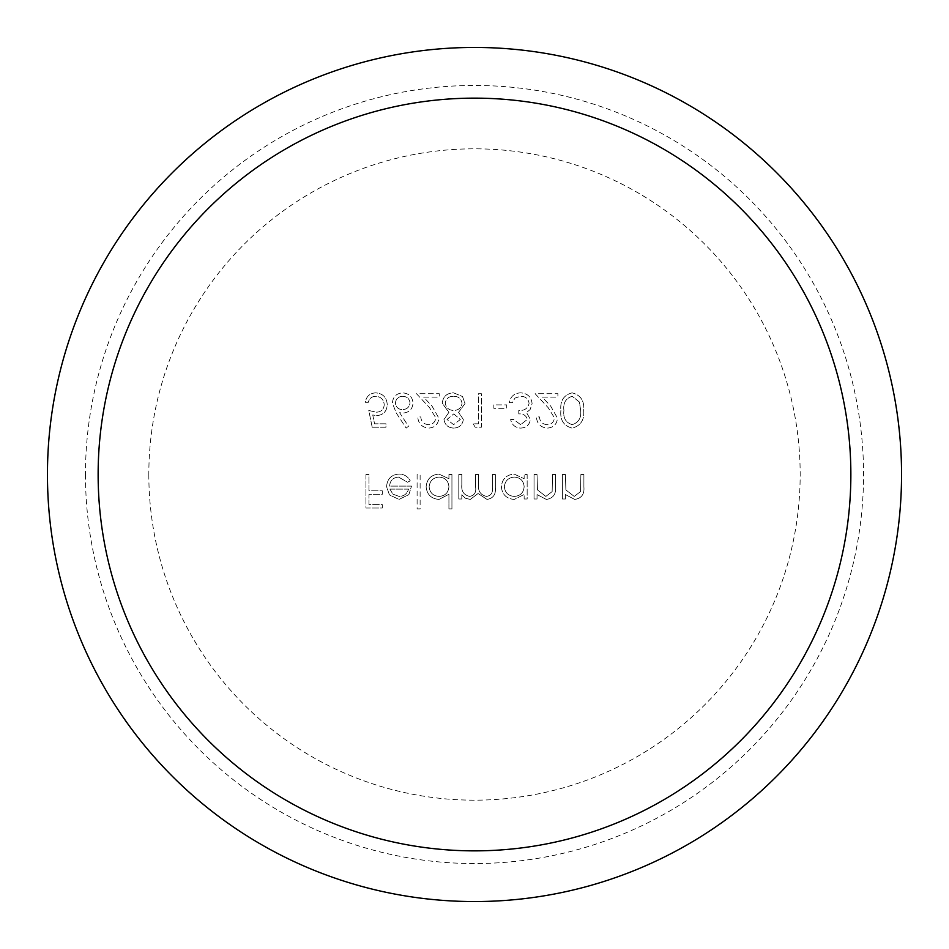 <?xml version="1.0" encoding="UTF-8"?>
<svg xmlns="http://www.w3.org/2000/svg" width="949" height="949" viewBox="0 0 949 949"><rect width="100%" height="100%" fill="white"/><g stroke="black" fill="none" stroke-linecap="round" stroke-linejoin="round"><path stroke-width="0.71" stroke-dasharray="4.75 3.56" d="M547.182 424.654C542.46 424.274 539.874 421.688 539.412 416.919L536.399 416.919C536.956 423.728 540.598 427.453 547.336 428.094C553.516 427.631 556.897 424.31 557.466 418.129L550.681 406.101L542.294 397.145L557.893 397.145L557.893 393.705L535.106 393.705L548.107 407.584L554.453 417.857C553.919 422.103 551.499 424.369 547.182 424.654C542.46 424.274 539.874 421.688 539.412 416.919L536.399 416.919C536.956 423.728 540.598 427.453 547.336 428.094C553.516 427.631 556.897 424.31 557.466 418.129L550.681 406.101L542.294 397.145L557.893 397.145L557.893 393.705L535.106 393.705L548.107 407.584L554.453 417.857C553.919 422.103 551.499 424.369 547.182 424.654M493.848 404.879L493.848 408.319L506.742 408.319L506.742 404.879L493.848 404.879L493.848 408.319L506.742 408.319L506.742 404.879L493.848 404.879M463.326 419.399L458.557 412.388L465.046 403.467L462.507 396.528L453.61 392.85C446.837 393.064 443.053 396.516 442.258 403.195L448.877 412.388L443.978 419.494C444.879 424.95 448.153 427.821 453.812 428.094C459.387 427.75 462.566 424.855 463.326 419.399L458.557 412.388L465.046 403.467L462.507 396.528L453.61 392.85C446.837 393.064 443.053 396.516 442.258 403.195L448.877 412.388L443.978 419.494C444.879 424.95 448.153 427.821 453.812 428.094C459.387 427.75 462.566 424.855 463.326 419.399M396.148 412.791L406.148 428.094L408.473 426.267L399.612 412.72L403.088 413.052C409.173 412.518 412.495 409.197 413.029 403.111C412.447 396.777 408.948 393.349 402.554 392.85C396.326 393.408 392.945 396.812 392.4 403.052L396.148 412.791L406.148 428.094L408.473 426.267L399.612 412.72L403.088 413.052C409.173 412.518 412.495 409.197 413.029 403.111C412.447 396.777 408.948 393.349 402.554 392.85C396.326 393.408 392.945 396.812 392.4 403.052L396.148 412.791M562.401 474.5L562.401 498.996L565.414 498.996L565.414 494.583L574.738 499.435C581.476 498.344 584.537 494.204 583.896 487.015L583.896 474.5L580.883 474.5L580.527 491.606L574.216 496.422L565.877 489.933L565.414 474.5L562.401 474.5L562.401 498.996L565.414 498.996L565.414 494.583L574.738 499.435C581.476 498.344 584.537 494.204 583.896 487.015L583.896 474.5L580.883 474.5L580.527 491.606L574.216 496.422L565.877 489.933L565.414 474.5L562.401 474.5M524.145 498.996L527.158 498.996L527.158 474.5L524.145 474.5L524.145 478.735L514.144 474.073C506.351 474.785 502.092 479.043 501.369 486.813C502.175 494.548 506.458 498.759 514.239 499.435L524.145 494.465L524.145 498.996L527.158 498.996L527.158 474.5L524.145 474.5L524.145 478.735L514.144 474.073C506.351 474.785 502.092 479.043 501.369 486.813C502.175 494.548 506.458 498.759 514.239 499.435L524.145 494.465L524.145 498.996M448.924 508.889L451.938 508.889L451.938 474.5L448.924 474.5L448.924 478.735L438.913 474.073C431.131 474.785 426.872 479.043 426.137 486.813C426.943 494.548 431.237 498.759 439.007 499.435L448.924 494.263L448.924 508.889L451.938 508.889L451.938 474.5L448.924 474.5L448.924 478.735L438.913 474.073C431.131 474.785 426.872 479.043 426.137 486.813C426.943 494.548 431.237 498.759 439.007 499.435L448.924 494.263L448.924 508.889M398.544 477.074L407.56 482.234L410.241 480.835C407.797 476.362 404.025 474.109 398.924 474.073C391.273 474.714 387.168 478.925 386.599 486.683L389.422 494.868L398.995 499.435L408.865 494.607L411.522 486.102L389.6 486.102C390.063 480.574 393.04 477.561 398.544 477.074L407.56 482.234L410.241 480.835C407.797 476.362 404.025 474.109 398.924 474.073C391.273 474.714 387.168 478.925 386.599 486.683L389.422 494.868L398.995 499.435L408.865 494.607L411.522 486.102L389.6 486.102C390.063 480.574 393.04 477.561 398.544 477.074M365.958 474.5L365.958 508.023L382.293 508.023L382.293 504.595L368.971 504.595L368.971 494.275L382.293 494.275L382.293 490.835L368.971 490.835L368.971 474.5L365.958 474.5L365.958 508.023L382.293 508.023L382.293 504.595L368.971 504.595L368.971 494.275L382.293 494.275L382.293 490.835L368.971 490.835L368.971 474.5L365.958 474.5M417.109 474.5L417.109 508.889L420.122 508.889L420.122 474.5L417.109 474.5L417.109 508.889L420.122 508.889L420.122 474.5L417.109 474.5M458.806 474.5L458.806 498.996L461.819 498.996L461.819 494.737L465.224 498.189L470.265 499.435L478.071 493.516L487.051 499.435C493.219 498.32 495.983 494.441 495.342 487.774L495.342 474.5L492.341 474.5L492.341 487.786C493.029 492.756 491.084 495.627 486.529 496.422C480.384 494.963 477.727 490.835 478.581 484.026L478.581 474.5L475.579 474.5L475.579 486.956C476.41 492.246 474.464 495.402 469.743 496.422C463.824 495.117 461.19 491.25 461.819 484.809L461.819 474.5L458.806 474.5L458.806 498.996L461.819 498.996L461.819 494.737L465.224 498.189L470.265 499.435L478.071 493.516L487.051 499.435C493.219 498.32 495.983 494.441 495.342 487.774L495.342 474.5L492.341 474.5L492.341 487.786C493.029 492.756 491.084 495.627 486.529 496.422C480.384 494.963 477.727 490.835 478.581 484.026L478.581 474.5L475.579 474.5L475.579 486.956C476.41 492.246 474.464 495.402 469.743 496.422C463.824 495.117 461.19 491.25 461.819 484.809L461.819 474.5L458.806 474.5M534.038 474.5L534.038 498.996L537.039 498.996L537.039 494.583L546.363 499.435C553.113 498.344 556.161 494.204 555.521 487.015L555.521 474.5L552.52 474.5L552.164 491.606L545.841 496.422L537.502 489.933L537.039 474.5L534.038 474.5L534.038 498.996L537.039 498.996L537.039 494.583L546.363 499.435C553.113 498.344 556.161 494.204 555.521 487.015L555.521 474.5L552.52 474.5L552.164 491.606L545.841 496.422L537.502 489.933L537.039 474.5L534.038 474.5M372.198 427.228L385.946 427.228L385.946 423.8L374.547 423.8L372.743 414.974L376.694 415.626C383.349 415.033 386.86 411.38 387.239 404.665C386.718 397.334 382.815 393.396 375.543 392.85C369.719 393.313 366.302 396.468 365.318 402.305L368.331 402.305C369.28 398.485 371.747 396.48 375.721 396.279C380.94 396.753 383.776 399.588 384.226 404.784C383.752 409.588 381.059 412.056 376.148 412.186L368.758 410.466L372.198 427.228L385.946 427.228L385.946 423.8L374.547 423.8L372.743 414.974L376.694 415.626C383.349 415.033 386.86 411.38 387.239 404.665C386.718 397.334 382.815 393.396 375.543 392.85C369.719 393.313 366.302 396.468 365.318 402.305L368.331 402.305C369.28 398.485 371.747 396.48 375.721 396.279C380.94 396.753 383.776 399.588 384.226 404.784C383.752 409.588 381.059 412.056 376.148 412.186L368.758 410.466L372.198 427.228M428.545 424.654C423.823 424.274 421.237 421.688 420.763 416.919L417.762 416.919C418.319 423.728 421.961 427.453 428.699 428.094C434.879 427.631 438.26 424.31 438.818 418.129L432.044 406.101L423.645 397.145L439.257 397.145L439.257 393.705L416.469 393.705L429.47 407.584L435.816 417.857C435.283 422.103 432.863 424.369 428.545 424.654C423.823 424.274 421.237 421.688 420.763 416.919L417.762 416.919C418.319 423.728 421.961 427.453 428.699 428.094C434.879 427.631 438.26 424.31 438.818 418.129L432.044 406.101L423.645 397.145L439.257 397.145L439.257 393.705L416.469 393.705L429.47 407.584L435.816 417.857C435.283 422.103 432.863 424.369 428.545 424.654M473.207 423.8L475.176 427.228L481.38 427.228L481.38 393.705L478.367 393.705L478.367 423.8L473.207 423.8L475.176 427.228L481.38 427.228L481.38 393.705L478.367 393.705L478.367 423.8L473.207 423.8M520.633 424.654L513.611 419.494L510.609 419.494C511.855 424.844 515.188 427.702 520.586 428.094C526.28 427.797 529.542 424.903 530.384 419.387L526.47 412.483L530.1 409.624L532.104 403.669C531.286 396.848 527.419 393.242 520.503 392.85C514.228 393.194 510.503 396.492 509.316 402.732L512.33 402.732L514.951 398.094L520.55 396.279C525.449 396.338 528.296 398.699 529.091 403.372C527.858 408.473 524.417 410.834 518.771 410.466L518.771 413.906C523.279 413.634 526.149 415.46 527.371 419.399L520.633 424.654L513.611 419.494L510.609 419.494C511.855 424.844 515.188 427.702 520.586 428.094C526.28 427.797 529.542 424.903 530.384 419.387L526.47 412.483L530.1 409.624L532.104 403.669C531.286 396.848 527.419 393.242 520.503 392.85C514.228 393.194 510.503 396.492 509.316 402.732L512.33 402.732L514.951 398.094L520.55 396.279C525.449 396.338 528.296 398.699 529.091 403.372C527.858 408.473 524.417 410.834 518.771 410.466L518.771 413.906C523.279 413.634 526.149 415.46 527.371 419.399L520.633 424.654M572.105 392.85C563.67 395.081 559.934 400.952 560.895 410.454C559.91 419.98 563.647 425.852 572.105 428.094C580.658 425.899 584.525 420.016 583.682 410.454C584.525 400.905 580.669 395.033 572.105 392.85C563.67 395.081 559.934 400.952 560.895 410.454C559.91 419.98 563.647 425.852 572.105 428.094C580.658 425.899 584.525 420.016 583.682 410.454C584.525 400.905 580.669 395.033 572.105 392.85M98.138 474.5A376.362 376.362 0 0 0 662.687 800.434A376.362 376.362 0 0 0 662.687 148.566A376.362 376.362 0 0 0 98.138 474.5A376.362 376.362 0 0 1 662.687 148.566A376.362 376.362 0 0 1 662.687 800.434A376.362 376.362 0 0 1 98.138 474.5M85.469 474.5A389.031 389.031 0 0 0 669.021 811.419A389.031 389.031 0 0 0 669.021 137.581A389.031 389.031 0 0 0 85.469 474.5M47.45 474.5A427.05 427.05 0 0 0 688.025 844.337A427.05 427.05 0 0 0 688.025 104.663A427.05 427.05 0 0 0 47.45 474.5M389.92 489.115L408.521 489.115C407.18 493.788 404.06 496.232 399.149 496.422L392.839 494.121L389.92 489.115L408.521 489.115C407.18 493.788 404.06 496.232 399.149 496.422L392.839 494.121L389.92 489.115M439.019 477.074C445.057 477.537 448.355 480.74 448.924 486.695C448.379 492.709 445.093 495.947 439.055 496.422C433.088 495.924 429.79 492.709 429.15 486.79C429.802 480.87 433.088 477.632 439.019 477.074C445.057 477.537 448.355 480.74 448.924 486.695C448.379 492.709 445.093 495.947 439.055 496.422C433.088 495.924 429.79 492.709 429.15 486.79C429.802 480.87 433.088 477.632 439.019 477.074M514.251 477.074C520.277 477.537 523.587 480.74 524.145 486.695C523.611 492.709 520.313 495.947 514.275 496.422C508.32 495.924 505.01 492.709 504.37 486.79C505.022 480.87 508.32 477.632 514.251 477.074C520.277 477.537 523.587 480.74 524.145 486.695C523.611 492.709 520.313 495.947 514.275 496.422C508.32 495.924 505.01 492.709 504.37 486.79C505.022 480.87 508.32 477.632 514.251 477.074M402.72 396.279C407.014 396.528 409.458 398.746 410.027 402.934C409.387 407.192 406.86 409.41 402.459 409.612C398.189 409.375 395.84 407.145 395.413 402.934C395.982 398.746 398.414 396.528 402.72 396.279C407.014 396.528 409.458 398.746 410.027 402.934C409.387 407.192 406.86 409.41 402.459 409.612C398.189 409.375 395.84 407.145 395.413 402.934C395.982 398.746 398.414 396.528 402.72 396.279M453.634 396.279C458.509 396.35 461.309 398.734 462.033 403.408C461.25 407.904 458.509 410.253 453.836 410.466C448.913 410.288 446.054 407.833 445.271 403.1C446.054 398.544 448.841 396.267 453.634 396.279C458.509 396.35 461.309 398.734 462.033 403.408C461.25 407.904 458.509 410.253 453.836 410.466C448.913 410.288 446.054 407.833 445.271 403.1C446.054 398.544 448.841 396.267 453.634 396.279M453.764 413.906L460.312 419.505L453.634 424.654L446.991 419.446L453.764 413.906L460.312 419.505L453.634 424.654L446.991 419.446L453.764 413.906M580.669 410.466C581.44 417.868 578.617 422.59 572.211 424.654C565.746 422.625 562.982 417.904 563.908 410.466C562.982 403.04 565.746 398.319 572.211 396.279L579.4 402.044L580.669 410.466C581.44 417.868 578.617 422.59 572.211 424.654C565.746 422.625 562.982 417.904 563.908 410.466C562.982 403.04 565.746 398.319 572.211 396.279L579.4 402.044L580.669 410.466M148.827 474.5A325.673 325.673 0 0 0 637.337 756.543A325.673 325.673 0 0 0 637.337 192.457A325.673 325.673 0 0 0 148.827 474.5"/><path stroke-width="1.42" d="M47.45 474.5A427.05 427.05 0 0 0 688.025 844.337A427.05 427.05 0 0 0 688.025 104.663A427.05 427.05 0 0 0 47.45 474.5M98.138 474.5A376.362 376.362 0 0 0 662.687 800.434A376.362 376.362 0 0 0 662.687 148.566A376.362 376.362 0 0 0 98.138 474.5"/></g></svg>
